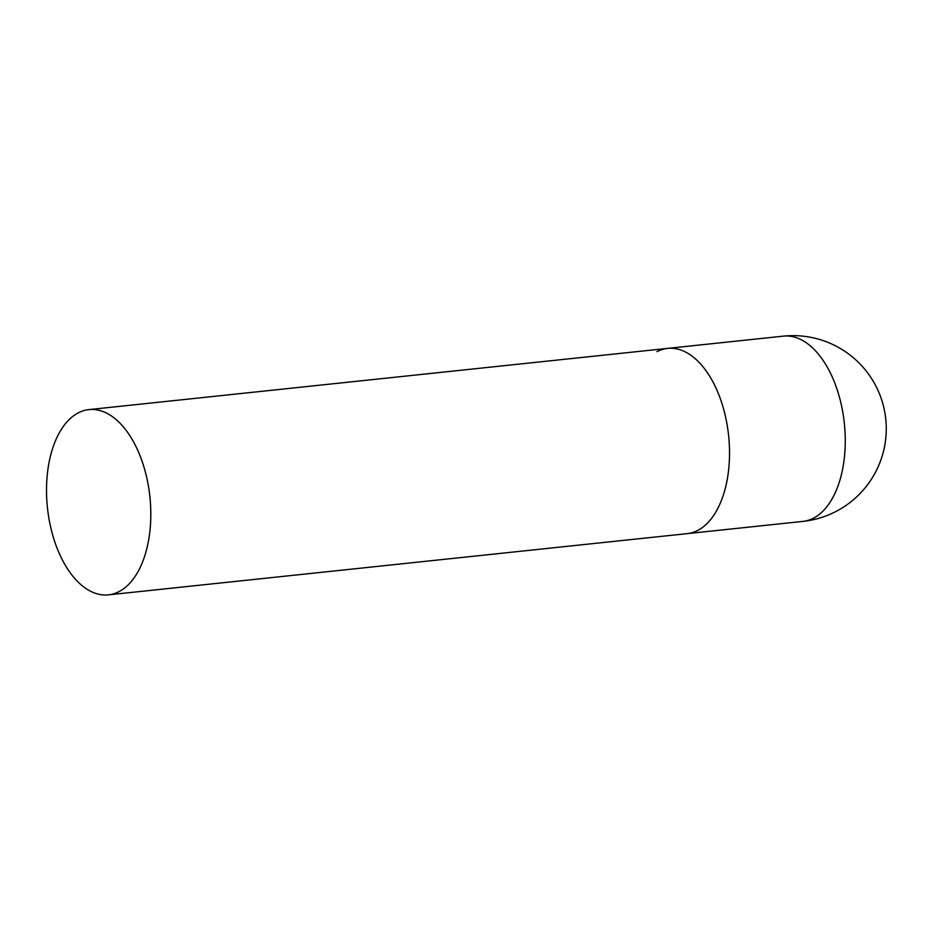 <?xml version="1.0" encoding="UTF-8"?>
<svg xmlns="http://www.w3.org/2000/svg" width="931" height="931" viewBox="0 0 931 931"><rect width="100%" height="100%" fill="white"/><g stroke="black" fill="none" stroke-linecap="round" stroke-linejoin="round"><path stroke-width="1.4" d="M697.843 530.367A93.147 51.531 84 0 1 687.171 533.638A93.147 51.531 -96 0 0 725.365 416.029A93.147 51.531 -96 0 0 667.585 348.392A93.147 51.531 84 0 1 727.274 425.723A93.147 51.531 84 0 1 697.843 530.367M656.914 351.662A93.147 51.531 84 0 1 667.585 348.392L783.32 336.149A93.147 51.531 84 0 1 841.1 403.786A93.147 51.531 84 0 1 813.589 518.125A93.147 51.531 84 0 1 802.918 521.395A93.147 93.147 0 0 0 883.915 407.976A93.147 93.147 0 0 0 783.32 336.149M146.656 477.242A93.147 51.531 -96 0 0 88.876 409.605A93.147 51.531 -96 0 0 50.681 527.214A93.147 51.531 -96 0 0 108.462 594.851A93.147 51.531 -96 0 0 146.656 477.242M108.462 594.851L802.918 521.395M667.585 348.392L88.876 409.605"/></g></svg>
